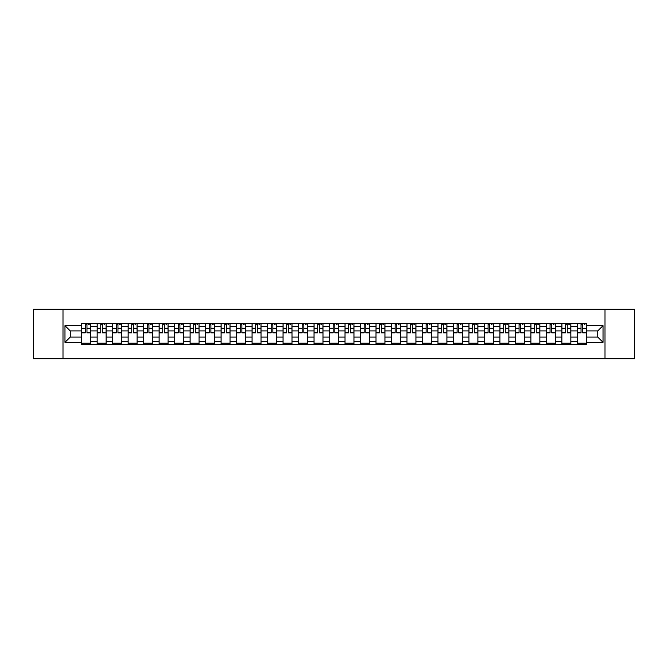 <?xml version="1.0" encoding="UTF-8"?>
<svg xmlns="http://www.w3.org/2000/svg" width="668" height="668" viewBox="0 0 668 668"><rect width="100%" height="100%" fill="white"/><g stroke="black" fill="none" stroke-linecap="round" stroke-linejoin="round"><path stroke-width="1" d="M605.008 358.825L634.6 358.825L634.6 309.175L33.4 309.175L33.4 358.825L605.008 358.825L605.008 309.175M97.152 344.671L97.152 326.351L90.597 326.351L90.597 344.671M90.597 326.351L90.597 323.329M97.152 326.351L97.152 323.329M106.095 323.329L106.095 344.671M112.65 344.671L112.65 323.329M121.584 323.329L121.584 344.671M128.139 344.671L128.139 323.329M137.074 323.329L137.074 344.671M143.628 344.671L143.628 323.329M152.571 323.329L152.571 344.671M159.118 344.671L159.118 323.329M168.06 323.329L168.06 344.671M174.615 344.671L174.615 323.329M183.55 323.329L183.55 344.671M190.104 344.671L190.104 323.329M199.039 323.329L199.039 344.671M205.594 344.671L205.594 323.329M214.537 323.329L214.537 344.671M221.091 344.671L221.091 323.329M230.026 323.329L230.026 344.671M236.581 344.671L236.581 323.329M245.515 323.329L245.515 344.671M252.07 344.671L252.07 323.329M261.013 323.329L261.013 344.671M267.567 344.671L267.567 323.329M276.502 323.329L276.502 344.671M283.057 344.671L283.057 323.329M291.991 323.329L291.991 344.671M298.546 344.671L298.546 323.329M307.489 323.329L307.489 344.671M314.043 344.671L314.043 323.329M322.978 323.329L322.978 344.671M329.533 344.671L329.533 323.329M338.467 323.329L338.467 344.671M345.022 344.671L345.022 323.329M353.956 323.329L353.956 344.671M360.511 344.671L360.511 323.329M369.454 323.329L369.454 344.671M376.009 344.671L376.009 323.329M384.943 323.329L384.943 344.671M391.498 344.671L391.498 323.329M400.433 323.329L400.433 344.671M406.987 344.671L406.987 323.329M415.93 323.329L415.93 344.671M422.485 344.671L422.485 323.329M431.419 323.329L431.419 344.671M437.974 344.671L437.974 323.329M446.909 323.329L446.909 344.671M453.463 344.671L453.463 323.329M462.406 323.329L462.406 344.671M468.961 344.671L468.961 323.329M477.896 323.329L477.896 344.671M484.45 344.671L484.45 323.329M493.385 323.329L493.385 344.671M499.94 344.671L499.94 323.329M508.882 323.329L508.882 344.671M515.429 344.671L515.429 323.329M524.372 323.329L524.372 344.671M530.926 344.671L530.926 323.329M539.861 323.329L539.861 344.671M546.416 344.671L546.416 323.329M555.35 323.329L555.35 344.671M561.905 344.671L561.905 323.329M570.848 323.329L570.848 344.671M577.403 344.671L577.403 323.329M577.403 337.081L570.848 337.081M561.905 337.081L555.35 337.081M546.416 337.081L539.861 337.081M530.926 337.081L524.372 337.081M515.429 337.081L508.882 337.081M499.94 337.081L493.385 337.081M484.45 337.081L477.896 337.081M468.961 337.081L462.406 337.081M453.463 337.081L446.909 337.081M437.974 337.081L431.419 337.081M422.485 337.081L415.93 337.081M406.987 337.081L400.433 337.081M391.498 337.081L384.943 337.081M376.009 337.081L369.454 337.081M360.511 337.081L353.956 337.081M345.022 337.081L338.467 337.081M329.533 337.081L322.978 337.081M314.043 337.081L307.489 337.081M298.546 337.081L291.991 337.081M283.057 337.081L276.502 337.081M267.567 337.081L261.013 337.081M252.07 337.081L245.515 337.081M236.581 337.081L230.026 337.081M221.091 337.081L214.537 337.081M205.594 337.081L199.039 337.081M190.104 337.081L183.55 337.081M174.615 337.081L168.06 337.081M159.118 337.081L152.571 337.081M143.628 337.081L137.074 337.081M128.139 337.081L121.584 337.081M112.65 337.081L106.095 337.081M97.152 337.081L90.597 337.081M577.403 330.919L570.848 330.919M561.905 330.919L555.35 330.919M546.416 330.919L539.861 330.919M530.926 330.919L524.372 330.919M515.429 330.919L508.882 330.919M499.94 330.919L493.385 330.919M484.45 330.919L477.896 330.919M468.961 330.919L462.406 330.919M453.463 330.919L446.909 330.919M437.974 330.919L431.419 330.919M422.485 330.919L415.93 330.919M406.987 330.919L400.433 330.919M391.498 330.919L384.943 330.919M376.009 330.919L369.454 330.919M360.511 330.919L353.956 330.919M345.022 330.919L338.467 330.919M329.533 330.919L322.978 330.919M314.043 330.919L307.489 330.919M298.546 330.919L291.991 330.919M283.057 330.919L276.502 330.919M267.567 330.919L261.013 330.919M252.07 330.919L245.515 330.919M236.581 330.919L230.026 330.919M221.091 330.919L214.537 330.919M205.594 330.919L199.039 330.919M190.104 330.919L183.55 330.919M174.615 330.919L168.06 330.919M159.118 330.919L152.571 330.919M143.628 330.919L137.074 330.919M128.139 330.919L121.584 330.919M112.65 330.919L106.095 330.919M97.152 330.919L90.597 330.919M70.24 337.081L81.663 337.081L81.663 330.919L70.24 330.919L70.24 337.081L64.98 342.342L64.98 325.658L81.663 325.658L81.663 330.919M586.337 330.919L586.337 337.081L597.76 337.081L597.76 330.919L586.337 330.919L586.337 323.329L81.663 323.329L81.663 325.658M586.337 325.658L603.02 325.658L603.02 342.342L586.337 342.342L586.337 337.081M81.663 337.081L81.663 344.671L586.337 344.671L586.337 342.342M81.663 342.342L64.98 342.342M62.992 358.825L62.992 309.175M90.597 343.185L81.663 343.185M85.287 324.815L86.974 324.815M106.095 343.185L97.152 343.185M100.776 324.815L102.471 324.815M121.584 343.185L112.65 343.185M116.274 324.815L117.96 324.815M137.074 343.185L128.139 343.185M131.763 324.815L133.45 324.815M152.571 343.185L143.628 343.185M147.252 324.815L148.939 324.815M168.06 343.185L159.118 343.185M162.75 324.815L164.437 324.815M183.55 343.185L174.615 343.185M178.239 324.815L179.926 324.815M199.039 343.185L190.104 343.185M193.728 324.815L195.415 324.815M214.537 343.185L205.594 343.185M209.218 324.815L210.913 324.815M230.026 343.185L221.091 343.185M224.715 324.815L226.402 324.815M245.515 343.185L236.581 343.185M240.204 324.815L241.891 324.815M261.013 343.185L252.07 343.185M255.694 324.815L257.389 324.815M276.502 343.185L267.567 343.185M271.191 324.815L272.878 324.815M291.991 343.185L283.057 343.185M286.681 324.815L288.367 324.815M307.489 343.185L298.546 343.185M302.17 324.815L303.856 324.815M322.978 343.185L314.043 343.185M317.667 324.815L319.354 324.815M338.467 343.185L329.533 343.185M333.157 324.815L334.843 324.815M353.956 343.185L345.022 343.185M348.646 324.815L350.333 324.815M369.454 343.185L360.511 343.185M364.144 324.815L365.83 324.815M384.943 343.185L376.009 343.185M379.633 324.815L381.319 324.815M400.433 343.185L391.498 343.185M395.122 324.815L396.809 324.815M415.93 343.185L406.987 343.185M410.611 324.815L412.306 324.815M431.419 343.185L422.485 343.185M426.109 324.815L427.796 324.815M446.909 343.185L437.974 343.185M441.598 324.815L443.285 324.815M462.406 343.185L453.463 343.185M457.087 324.815L458.782 324.815M477.896 343.185L468.961 343.185M472.585 324.815L474.272 324.815M493.385 343.185L484.45 343.185M488.074 324.815L489.761 324.815M508.882 343.185L499.94 343.185M503.563 324.815L505.25 324.815M524.372 343.185L515.429 343.185M519.061 324.815L520.748 324.815M539.861 343.185L530.926 343.185M534.55 324.815L536.237 324.815M555.35 343.185L546.416 343.185M550.04 324.815L551.726 324.815M570.848 343.185L561.905 343.185M565.529 324.815L567.224 324.815M586.337 343.185L577.403 343.185M581.026 324.815L582.713 324.815M64.98 325.658L70.24 330.919M597.76 337.081L603.02 342.342M597.76 330.919L603.02 325.658M86.974 332.514L90.547 332.856L86.974 332.856L86.974 323.421L90.547 323.421L88.568 323.421M90.547 332.514L90.547 323.421M85.287 324.715L86.974 324.715M88.568 324.715L89.261 324.715M83.7 323.421L81.713 323.421L81.713 332.856L85.287 332.856L85.287 323.421L83.851 323.421M81.713 323.421L88.418 323.421M102.471 332.514L106.045 332.856L102.471 332.856L102.471 323.421L106.045 323.421L104.058 323.421M106.045 332.514L106.045 323.421M100.776 324.715L102.471 324.715M104.058 324.715L104.751 324.715M99.19 323.421L97.202 323.421L97.202 332.856L100.776 332.856L100.776 323.421L99.34 323.421M97.202 323.421L103.907 323.421M117.96 332.514L121.534 332.856L117.96 332.856L117.96 323.421L121.534 323.421L119.547 323.421M121.534 332.514L121.534 323.421M116.274 324.715L117.96 324.715M119.547 324.715L120.24 324.715M114.679 323.421L112.7 323.421L112.7 332.856L116.274 332.856L116.274 323.421L114.829 323.421M112.7 323.421L119.397 323.421M133.45 332.514L137.023 332.856L133.45 332.856L133.45 323.421L137.023 323.421L135.036 323.421M137.023 332.514L137.023 323.421M131.763 324.715L133.45 324.715M135.036 324.715L135.738 324.715M130.177 323.421L128.189 323.421L128.189 332.856L131.763 332.856L131.763 323.421L130.327 323.421M128.189 323.421L134.894 323.421M148.939 332.514L152.521 332.856L148.939 332.856L148.939 323.421L152.521 323.421L150.534 323.421M152.521 332.514L152.521 323.421M147.252 324.715L148.939 324.715M150.534 324.715L151.227 324.715M145.666 323.421L143.678 323.421L143.678 332.856L147.252 332.856L147.252 323.421L145.816 323.421M143.678 323.421L150.383 323.421M164.437 332.514L168.01 332.856L164.437 332.856L164.437 323.421L168.01 323.421L166.023 323.421M168.01 332.514L168.01 323.421M162.75 324.715L164.437 324.715M166.023 324.715L166.716 324.715M161.155 323.421L159.168 323.421L159.168 332.856L162.75 332.856L162.75 323.421L161.305 323.421M159.168 323.421L165.873 323.421M179.926 332.514L183.5 332.856L179.926 332.856L179.926 323.421L183.5 323.421L181.512 323.421M183.5 332.514L183.5 323.421M178.239 324.715L179.926 324.715M181.512 324.715L182.214 324.715M176.653 323.421L174.665 323.421L174.665 332.856L178.239 332.856L178.239 323.421L176.795 323.421M174.665 323.421L181.37 323.421M195.415 332.514L198.997 332.856L195.415 332.856L195.415 323.421L198.997 323.421L197.01 323.421M198.997 332.514L198.997 323.421M193.728 324.715L195.415 324.715M197.01 324.715L197.703 324.715M192.142 323.421L190.155 323.421L190.155 332.856L193.728 332.856L193.728 323.421L192.292 323.421M190.155 323.421L196.86 323.421M210.913 332.514L214.486 332.856L210.913 332.856L210.913 323.421L214.486 323.421L212.499 323.421M214.486 332.514L214.486 323.421M209.218 324.715L210.913 324.715M212.499 324.715L213.192 324.715M207.631 323.421L205.644 323.421L205.644 332.856L209.218 332.856L209.218 323.421L207.781 323.421M205.644 323.421L212.349 323.421M226.402 332.514L229.976 332.856L226.402 332.856L226.402 323.421L229.976 323.421L227.988 323.421M229.976 332.514L229.976 323.421M224.715 324.715L226.402 324.715M227.988 324.715L228.69 324.715M223.129 323.421L221.141 323.421L221.141 332.856L224.715 332.856L224.715 323.421L223.271 323.421M221.141 323.421L227.838 323.421M241.891 332.514L245.465 332.856L241.891 332.856L241.891 323.421L245.465 323.421L243.486 323.421M245.465 332.514L245.465 323.421M240.204 324.715L241.891 324.715M243.486 324.715L244.179 324.715M238.618 323.421L236.631 323.421L236.631 332.856L240.204 332.856L240.204 323.421L238.768 323.421M236.631 323.421L243.336 323.421M257.389 332.514L260.963 332.856L257.389 332.856L257.389 323.421L260.963 323.421L258.975 323.421M260.963 332.514L260.963 323.421M255.694 324.715L257.389 324.715M258.975 324.715L259.668 324.715M254.107 323.421L252.12 323.421L252.12 332.856L255.694 332.856L255.694 323.421L254.257 323.421M252.12 323.421L258.825 323.421M272.878 332.514L276.452 332.856L272.878 332.856L272.878 323.421L276.452 323.421L274.464 323.421M276.452 332.514L276.452 323.421M271.191 324.715L272.878 324.715M274.464 324.715L275.158 324.715M269.596 323.421L267.618 323.421L267.618 332.856L271.191 332.856L271.191 323.421L269.747 323.421M267.618 323.421L274.314 323.421M288.367 332.514L291.941 332.856L288.367 332.856L288.367 323.421L291.941 323.421L289.954 323.421M291.941 332.514L291.941 323.421M286.681 324.715L288.367 324.715M289.954 324.715L290.655 324.715M285.094 323.421L283.107 323.421L283.107 332.856L286.681 332.856L286.681 323.421L285.244 323.421M283.107 323.421L289.812 323.421M303.856 332.514L307.439 332.856L303.856 332.856L303.856 323.421L307.439 323.421L305.451 323.421M307.439 332.514L307.439 323.421M302.17 324.715L303.856 324.715M305.451 324.715L306.144 324.715M300.583 323.421L298.596 323.421L298.596 332.856L302.17 332.856L302.17 323.421L300.734 323.421M298.596 323.421L305.301 323.421M319.354 332.514L322.928 332.856L319.354 332.856L319.354 323.421L322.928 323.421L320.941 323.421M322.928 332.514L322.928 323.421M317.667 324.715L319.354 324.715M320.941 324.715L321.634 324.715M316.073 323.421L314.085 323.421L314.085 332.856L317.667 332.856L317.667 323.421L316.223 323.421M314.085 323.421L320.79 323.421M334.843 332.514L338.417 332.856L334.843 332.856L334.843 323.421L338.417 323.421L336.43 323.421M338.417 332.514L338.417 323.421M333.157 324.715L334.843 324.715M336.43 324.715L337.131 324.715M331.57 323.421L329.583 323.421L329.583 332.856L333.157 332.856L333.157 323.421L331.712 323.421M329.583 323.421L336.288 323.421M350.333 332.514L353.915 332.856L350.333 332.856L350.333 323.421L353.915 323.421L351.927 323.421M353.915 332.514L353.915 323.421M348.646 324.715L350.333 324.715M351.927 324.715L352.62 324.715M347.059 323.421L345.072 323.421L345.072 332.856L348.646 332.856L348.646 323.421L347.21 323.421M345.072 323.421L351.777 323.421M365.83 332.514L369.404 332.856L365.83 332.856L365.83 323.421L369.404 323.421L367.417 323.421M369.404 332.514L369.404 323.421M364.144 324.715L365.83 324.715M367.417 324.715L368.11 324.715M362.549 323.421L360.561 323.421L360.561 332.856L364.144 332.856L364.144 323.421L362.699 323.421M360.561 323.421L367.266 323.421M381.319 332.514L384.893 332.856L381.319 332.856L381.319 323.421L384.893 323.421L382.906 323.421M384.893 332.514L384.893 323.421M379.633 324.715L381.319 324.715M382.906 324.715L383.607 324.715M378.046 323.421L376.059 323.421L376.059 332.856L379.633 332.856L379.633 323.421L378.188 323.421M376.059 323.421L382.756 323.421M396.809 332.514L400.382 332.856L396.809 332.856L396.809 323.421L400.382 323.421L398.404 323.421M400.382 332.514L400.382 323.421M395.122 324.715L396.809 324.715M398.404 324.715L399.097 324.715M393.536 323.421L391.548 323.421L391.548 332.856L395.122 332.856L395.122 323.421L393.686 323.421M391.548 323.421L398.253 323.421M412.306 332.514L415.88 332.856L412.306 332.856L412.306 323.421L415.88 323.421L413.893 323.421M415.88 332.514L415.88 323.421M410.611 324.715L412.306 324.715M413.893 324.715L414.586 324.715M409.025 323.421L407.037 323.421L407.037 332.856L410.611 332.856L410.611 323.421L409.175 323.421M407.037 323.421L413.743 323.421M427.796 332.514L431.369 332.856L427.796 332.856L427.796 323.421L431.369 323.421L429.382 323.421M431.369 332.514L431.369 323.421M426.109 324.715L427.796 324.715M429.382 324.715L430.075 324.715M424.514 323.421L422.535 323.421L422.535 332.856L426.109 332.856L426.109 323.421L424.664 323.421M422.535 323.421L429.232 323.421M443.285 332.514L446.859 332.856L443.285 332.856L443.285 323.421L446.859 323.421L444.871 323.421M446.859 332.514L446.859 323.421M441.598 324.715L443.285 324.715M444.871 324.715L445.573 324.715M440.012 323.421L438.024 323.421L438.024 332.856L441.598 332.856L441.598 323.421L440.162 323.421M438.024 323.421L444.729 323.421M458.782 332.514L462.356 332.856L458.782 332.856L458.782 323.421L462.356 323.421L460.369 323.421M462.356 332.514L462.356 323.421M457.087 324.715L458.782 324.715M460.369 324.715L461.062 324.715M455.501 323.421L453.514 323.421L453.514 332.856L457.087 332.856L457.087 323.421L455.651 323.421M453.514 323.421L460.219 323.421M474.272 332.514L477.845 332.856L474.272 332.856L474.272 323.421L477.845 323.421L475.858 323.421M477.845 332.514L477.845 323.421M472.585 324.715L474.272 324.715M475.858 324.715L476.551 324.715M470.99 323.421L469.003 323.421L469.003 332.856L472.585 332.856L472.585 323.421L471.14 323.421M469.003 323.421L475.708 323.421M489.761 332.514L493.335 332.856L489.761 332.856L489.761 323.421L493.335 323.421L491.347 323.421M493.335 332.514L493.335 323.421M488.074 324.715L489.761 324.715M491.347 324.715L492.049 324.715M486.488 323.421L484.5 323.421L484.5 332.856L488.074 332.856L488.074 323.421L486.63 323.421M484.5 323.421L491.205 323.421M505.25 332.514L508.832 332.856L505.25 332.856L505.25 323.421L508.832 323.421L506.845 323.421M508.832 332.514L508.832 323.421M503.563 324.715L505.25 324.715M506.845 324.715L507.538 324.715M501.977 323.421L499.99 323.421L499.99 332.856L503.563 332.856L503.563 323.421L502.127 323.421M499.99 323.421L506.695 323.421M520.748 332.514L524.322 332.856L520.748 332.856L520.748 323.421L524.322 323.421L522.334 323.421M524.322 332.514L524.322 323.421M519.061 324.715L520.748 324.715M522.334 324.715L523.027 324.715M517.466 323.421L515.479 323.421L515.479 332.856L519.061 332.856L519.061 323.421L517.616 323.421M515.479 323.421L522.184 323.421M536.237 332.514L539.811 332.856L536.237 332.856L536.237 323.421L539.811 323.421L537.823 323.421M539.811 332.514L539.811 323.421M534.55 324.715L536.237 324.715M537.823 324.715L538.525 324.715M532.964 323.421L530.976 323.421L530.976 332.856L534.55 332.856L534.55 323.421L533.106 323.421M530.976 323.421L537.673 323.421M551.726 332.514L555.3 332.856L551.726 332.856L551.726 323.421L555.3 323.421L553.321 323.421M555.3 332.514L555.3 323.421M550.04 324.715L551.726 324.715M553.321 324.715L554.014 324.715M548.453 323.421L546.466 323.421L546.466 332.856L550.04 332.856L550.04 323.421L548.603 323.421M546.466 323.421L553.171 323.421M567.224 332.514L570.798 332.856L567.224 332.856L567.224 323.421L570.798 323.421L568.81 323.421M570.798 332.514L570.798 323.421M565.529 324.715L567.224 324.715M568.81 324.715L569.503 324.715M563.942 323.421L561.955 323.421L561.955 332.856L565.529 332.856L565.529 323.421L564.093 323.421M561.955 323.421L568.66 323.421M582.713 332.514L586.287 332.856L582.713 332.856L582.713 323.421L586.287 323.421L584.3 323.421M586.287 332.514L586.287 323.421M581.026 324.715L582.713 324.715M584.3 324.715L584.993 324.715M579.432 323.421L577.453 323.421L577.453 332.856L581.026 332.856L581.026 323.421L579.582 323.421M577.453 323.421L584.149 323.421M561.905 326.351L555.35 326.351M546.416 326.351L539.861 326.351M530.926 326.351L524.372 326.351M515.429 326.351L508.882 326.351M499.94 326.351L493.385 326.351M484.45 326.351L477.896 326.351M468.961 326.351L462.406 326.351M453.463 326.351L446.909 326.351M437.974 326.351L431.419 326.351M422.485 326.351L415.93 326.351M406.987 326.351L400.433 326.351M391.498 326.351L384.943 326.351M376.009 326.351L369.454 326.351M360.511 326.351L353.956 326.351M345.022 326.351L338.467 326.351M329.533 326.351L322.978 326.351M314.043 326.351L307.489 326.351M298.546 326.351L291.991 326.351M283.057 326.351L276.502 326.351M267.567 326.351L261.013 326.351M252.07 326.351L245.515 326.351M236.581 326.351L230.026 326.351M221.091 326.351L214.537 326.351M205.594 326.351L199.039 326.351M190.104 326.351L183.55 326.351M174.615 326.351L168.06 326.351M159.118 326.351L152.571 326.351M143.628 326.351L137.074 326.351M128.139 326.351L121.584 326.351M112.65 326.351L106.095 326.351M577.403 326.351L570.848 326.351M561.905 341.649L555.35 341.649M546.416 341.649L539.861 341.649M530.926 341.649L524.372 341.649M515.429 341.649L508.882 341.649M499.94 341.649L493.385 341.649M484.45 341.649L477.896 341.649M468.961 341.649L462.406 341.649M453.463 341.649L446.909 341.649M437.974 341.649L431.419 341.649M422.485 341.649L415.93 341.649M406.987 341.649L400.433 341.649M391.498 341.649L384.943 341.649M376.009 341.649L369.454 341.649M360.511 341.649L353.956 341.649M345.022 341.649L338.467 341.649M329.533 341.649L322.978 341.649M314.043 341.649L307.489 341.649M298.546 341.649L291.991 341.649M283.057 341.649L276.502 341.649M267.567 341.649L261.013 341.649M252.07 341.649L245.515 341.649M236.581 341.649L230.026 341.649M221.091 341.649L214.537 341.649M205.594 341.649L199.039 341.649M190.104 341.649L183.55 341.649M174.615 341.649L168.06 341.649M159.118 341.649L152.571 341.649M143.628 341.649L137.074 341.649M128.139 341.649L121.584 341.649M112.65 341.649L106.095 341.649M97.152 341.649L90.597 341.649M577.403 341.649L570.848 341.649M86.974 328.247L90.547 328.247M81.713 332.514L85.287 332.514M81.713 328.247L85.287 328.247M102.471 328.247L106.045 328.247M97.202 332.514L100.776 332.514M97.202 328.247L100.776 328.247M117.96 328.247L121.534 328.247M112.7 332.514L116.274 332.514M112.7 328.247L116.274 328.247M133.45 328.247L137.023 328.247M128.189 332.514L131.763 332.514M128.189 328.247L131.763 328.247M148.939 328.247L152.521 328.247M143.678 332.514L147.252 332.514M143.678 328.247L147.252 328.247M164.437 328.247L168.01 328.247M159.168 332.514L162.75 332.514M159.168 328.247L162.75 328.247M179.926 328.247L183.5 328.247M174.665 332.514L178.239 332.514M174.665 328.247L178.239 328.247M195.415 328.247L198.997 328.247M190.155 332.514L193.728 332.514M190.155 328.247L193.728 328.247M210.913 328.247L214.486 328.247M205.644 332.514L209.218 332.514M205.644 328.247L209.218 328.247M226.402 328.247L229.976 328.247M221.141 332.514L224.715 332.514M221.141 328.247L224.715 328.247M241.891 328.247L245.465 328.247M236.631 332.514L240.204 332.514M236.631 328.247L240.204 328.247M257.389 328.247L260.963 328.247M252.12 332.514L255.694 332.514M252.12 328.247L255.694 328.247M272.878 328.247L276.452 328.247M267.618 332.514L271.191 332.514M267.618 328.247L271.191 328.247M288.367 328.247L291.941 328.247M283.107 332.514L286.681 332.514M283.107 328.247L286.681 328.247M303.856 328.247L307.439 328.247M298.596 332.514L302.17 332.514M298.596 328.247L302.17 328.247M319.354 328.247L322.928 328.247M314.085 332.514L317.667 332.514M314.085 328.247L317.667 328.247M334.843 328.247L338.417 328.247M329.583 332.514L333.157 332.514M329.583 328.247L333.157 328.247M350.333 328.247L353.915 328.247M345.072 332.514L348.646 332.514M345.072 328.247L348.646 328.247M365.83 328.247L369.404 328.247M360.561 332.514L364.144 332.514M360.561 328.247L364.144 328.247M381.319 328.247L384.893 328.247M376.059 332.514L379.633 332.514M376.059 328.247L379.633 328.247M396.809 328.247L400.382 328.247M391.548 332.514L395.122 332.514M391.548 328.247L395.122 328.247M412.306 328.247L415.88 328.247M407.037 332.514L410.611 332.514M407.037 328.247L410.611 328.247M427.796 328.247L431.369 328.247M422.535 332.514L426.109 332.514M422.535 328.247L426.109 328.247M443.285 328.247L446.859 328.247M438.024 332.514L441.598 332.514M438.024 328.247L441.598 328.247M458.782 328.247L462.356 328.247M453.514 332.514L457.087 332.514M453.514 328.247L457.087 328.247M474.272 328.247L477.845 328.247M469.003 332.514L472.585 332.514M469.003 328.247L472.585 328.247M489.761 328.247L493.335 328.247M484.5 332.514L488.074 332.514M484.5 328.247L488.074 328.247M505.25 328.247L508.832 328.247M499.99 332.514L503.563 332.514M499.99 328.247L503.563 328.247M520.748 328.247L524.322 328.247M515.479 332.514L519.061 332.514M515.479 328.247L519.061 328.247M536.237 328.247L539.811 328.247M530.976 332.514L534.55 332.514M530.976 328.247L534.55 328.247M551.726 328.247L555.3 328.247M546.466 332.514L550.04 332.514M546.466 328.247L550.04 328.247M567.224 328.247L570.798 328.247M561.955 332.514L565.529 332.514M561.955 328.247L565.529 328.247M582.713 328.247L586.287 328.247M577.453 332.514L581.026 332.514M577.453 328.247L581.026 328.247"/></g></svg>
